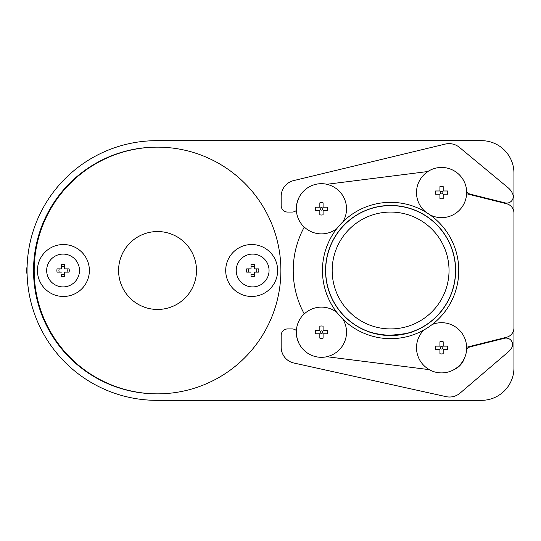 <?xml version="1.0" encoding="UTF-8"?>
<svg xmlns="http://www.w3.org/2000/svg" width="541" height="541" viewBox="0 0 541 541"><rect width="100%" height="100%" fill="white"/><g stroke="black" fill="none" stroke-linecap="round" stroke-linejoin="round"><path stroke-width="0.81" d="M432.171 324.526A25.055 25.055 0 0 1 466.619 347.248L506.572 337.266A9.738 9.738 0 0 0 513.95 327.819L513.95 213.181A9.738 9.738 0 0 0 506.572 203.734L466.592 193.746A25.055 25.055 0 0 1 429.73 214.682L426.065 212.288A25.055 25.055 0 0 1 428.032 171.504L326.642 184.312A25.055 25.055 0 0 1 342.893 221.817M326.899 356.722A25.143 25.143 0 0 1 304.231 313.861L304.272 313.942A90.888 90.888 0 0 1 304.272 227.058A25.055 25.055 0 0 0 336.806 228.633M304.245 227.119L304.231 227.139A25.143 25.143 0 0 1 326.899 184.278M429.182 369.638A25.143 25.143 0 0 0 466.7 347.227M426.585 328.394L425.199 329.232M423.907 329.976A25.055 25.055 0 0 0 429.412 369.665L326.642 356.688A25.055 25.055 0 0 0 342.893 319.183L341.574 317.858M439.941 341.777L439.941 346.132L439.941 341.777A6.194 6.194 0 0 1 443.187 341.777L443.187 346.132L447.542 346.132A6.194 6.194 0 0 1 447.542 349.378L443.187 349.378L443.187 353.733A6.194 6.194 0 0 1 439.941 353.733L439.941 349.378L439.941 353.733M439.941 349.378L435.586 349.378A6.194 6.194 0 0 1 435.586 346.132L439.941 346.132M341.229 223.507L342.352 222.351M296.63 205.452L296.624 205.519A25.055 25.055 0 0 1 298.625 198.506A22.722 22.722 0 0 0 296.624 205.519M319.839 202.848L319.839 207.203L319.839 202.848A6.194 6.194 0 0 1 323.085 202.848L323.085 207.203L327.44 207.203A6.194 6.194 0 0 1 327.44 210.449L323.085 210.449L323.085 214.804A6.194 6.194 0 0 1 319.839 214.804L319.839 210.449L319.839 214.804M319.839 210.449L315.484 210.449A6.194 6.194 0 0 1 315.484 207.203L319.839 207.203M339.187 315.254L336.806 312.367A25.055 25.055 0 0 0 304.272 313.942M298.598 342.426L298.625 342.494A25.055 25.055 0 0 1 296.624 335.481L296.63 335.542M319.839 326.196L319.839 330.551L319.839 326.196A6.194 6.194 0 0 1 323.085 326.196L323.085 330.551L327.44 330.551A6.194 6.194 0 0 1 327.44 333.797L323.085 333.797L323.085 338.152A6.194 6.194 0 0 1 319.839 338.152L319.839 333.797L319.839 338.152M319.839 333.797L315.484 333.797A6.194 6.194 0 0 1 315.484 330.551L319.839 330.551M466.68 193.766A25.143 25.143 0 0 0 427.836 171.531M439.941 186.618L439.941 190.973L439.941 186.618A6.194 6.194 0 0 1 443.187 186.618L443.187 190.973L447.542 190.973A6.194 6.194 0 0 1 447.542 194.219L443.187 194.219L443.187 198.574A6.194 6.194 0 0 1 439.941 198.574L439.941 194.219L439.941 198.574M439.941 194.219L435.586 194.219A6.194 6.194 0 0 1 435.586 190.973L439.941 190.973M443.187 346.132L443.187 341.777M443.187 353.733L443.187 349.378M440.266 347.755A1.298 1.298 0 0 0 441.564 349.053A1.298 1.298 0 0 0 442.863 347.755A1.298 1.298 0 0 0 441.564 346.456A1.298 1.298 0 0 0 440.266 347.755M323.085 207.203L323.085 202.848M323.085 214.804L323.085 210.449M320.164 208.826A1.298 1.298 0 0 0 321.462 210.124A1.298 1.298 0 0 0 322.761 208.826A1.298 1.298 0 0 0 321.462 207.528A1.298 1.298 0 0 0 320.164 208.826M296.624 335.481A22.722 22.722 0 0 0 298.625 342.494M323.085 330.551L323.085 326.196M323.085 338.152L323.085 333.797M320.164 332.174A1.298 1.298 0 0 0 321.462 333.472A1.298 1.298 0 0 0 322.761 332.174A1.298 1.298 0 0 0 321.462 330.876A1.298 1.298 0 0 0 320.164 332.174M443.187 190.973L443.187 186.618M443.187 198.574L443.187 194.219M440.266 192.596A1.298 1.298 0 0 0 441.564 193.894A1.298 1.298 0 0 0 442.863 192.596A1.298 1.298 0 0 0 441.564 191.298A1.298 1.298 0 0 0 440.266 192.596M322.436 270.5A68.166 68.166 0 0 0 390.602 338.666A68.166 68.166 0 0 0 458.768 270.5A68.166 68.166 0 0 0 390.602 202.334A68.166 68.166 0 0 0 322.436 270.5A68.166 68.166 0 0 0 390.602 338.666A68.166 68.166 0 0 0 458.768 270.5A68.166 68.166 0 0 0 390.602 202.334A68.166 68.166 0 0 0 322.436 270.5M455.522 270.5A64.92 64.92 0 0 0 390.602 205.58A64.92 64.92 0 0 0 325.682 270.5A64.92 64.92 0 0 0 390.602 335.42A64.92 64.92 0 0 0 455.522 270.5M413.148 331.376C412.384 332.816 404.113 334.155 388.35 335.379C376.57 334 369.807 332.668 368.056 331.376L370.078 332.093M371.525 332.553L379.383 334.446M381.006 334.71L387.383 335.339M388.796 335.393L392.164 335.4M369.131 209.232L370.294 208.84M371.566 208.434L372.979 208.015M374.615 207.582L376.644 207.095M378.883 206.648L384.739 205.844M386.829 205.688L396.053 205.81M397.892 205.993L403.579 206.892M405.757 207.372L407.616 207.852M449.03 270.5A58.428 58.428 0 0 0 390.602 212.072A58.428 58.428 0 0 0 332.174 270.5A58.428 58.428 0 0 0 390.602 328.928A58.428 58.428 0 0 0 449.03 270.5M466.653 349.364A6.492 6.492 0 0 1 470.4 346.788L504.516 338.267A6.492 6.492 0 0 1 511.671 347.883A16.23 16.23 0 0 1 508.263 351.921L460.066 393.124A16.23 16.23 0 0 1 446.021 396.634L293.905 363.031A16.23 16.23 0 0 1 281.178 347.18L281.178 335.42A6.492 6.492 0 0 1 287.67 328.928L292.039 328.928A6.492 6.492 0 0 1 296.367 330.585M453.547 369.861A19.476 19.476 0 0 0 464.536 357.98M461.75 177.604A19.476 19.476 0 0 0 461.027 176.677M296.367 210.415A6.492 6.492 0 0 1 292.039 212.072L287.67 212.072A6.492 6.492 0 0 1 281.178 205.58L281.178 196.39A16.23 16.23 0 0 1 293.607 180.606L445.263 144.082A16.23 16.23 0 0 1 459.424 147.368L508.08 187.727A16.23 16.23 0 0 1 512.794 194.199A6.492 6.492 0 0 1 505.186 202.902L470.4 194.212A6.492 6.492 0 0 1 466.694 191.683M280.887 270.5A123.348 123.348 0 0 0 157.539 147.152A123.348 123.348 0 0 0 34.191 270.5A123.348 123.348 0 0 0 157.539 393.848A123.348 123.348 0 0 0 280.887 270.5M277.641 270.5A25.968 25.968 0 0 0 251.673 244.532A25.968 25.968 0 0 0 225.705 270.5A25.968 25.968 0 0 0 251.673 296.468A25.968 25.968 0 0 0 277.641 270.5M196.491 270.5A38.952 38.952 0 0 0 157.539 231.548A38.952 38.952 0 0 0 118.587 270.5A38.952 38.952 0 0 0 157.539 309.452A38.952 38.952 0 0 0 196.491 270.5M89.373 270.5A25.968 25.968 0 0 0 63.405 244.532A25.968 25.968 0 0 0 37.437 270.5A25.968 25.968 0 0 0 63.405 296.468A25.968 25.968 0 0 0 89.373 270.5M252.647 286.913A16.413 16.413 0 0 0 266.862 262.297A16.413 16.413 0 0 0 238.432 262.297A16.413 16.413 0 0 0 252.647 286.913M63.081 286.913A16.413 16.413 0 0 0 77.295 262.297A16.413 16.413 0 0 0 48.866 262.297A16.413 16.413 0 0 0 63.081 286.913M251.024 264.522L251.024 268.877L251.024 264.522A6.194 6.194 0 0 1 254.27 264.522L254.27 268.877L258.625 268.877A6.194 6.194 0 0 1 258.625 272.123L254.27 272.123L254.27 276.478A6.194 6.194 0 0 1 251.024 276.478L251.024 274.328A4.152 4.152 0 0 0 254.27 274.328L254.27 272.123M251.024 274.328L251.024 276.478M251.024 272.123L246.669 272.123A6.194 6.194 0 0 1 246.669 268.877L251.024 268.877M61.458 264.522L61.458 268.877L61.458 264.522A6.194 6.194 0 0 1 64.704 264.522L64.704 268.877L69.059 268.877A6.194 6.194 0 0 1 69.059 272.123L64.704 272.123L64.704 276.478A6.194 6.194 0 0 1 61.458 276.478L61.458 274.328A4.152 4.152 0 0 0 64.704 274.328L64.704 272.123M61.458 274.328L61.458 276.478M61.458 272.123L57.103 272.123A6.194 6.194 0 0 1 57.103 268.877L61.458 268.877M256.475 272.123A4.152 4.152 0 0 0 256.475 268.877M254.27 276.478L254.27 274.328M248.819 268.877A4.152 4.152 0 0 0 248.819 272.123M254.27 268.877L254.27 264.522M254.27 266.672A4.152 4.152 0 0 0 251.024 266.672M66.908 272.123A4.152 4.152 0 0 0 66.908 268.877M64.704 276.478L64.704 274.328M59.253 268.877A4.152 4.152 0 0 0 59.253 272.123M64.704 268.877L64.704 264.522M64.704 266.672A4.152 4.152 0 0 0 61.458 266.672M27.131 275.065A25.968 25.968 0 0 1 27.131 265.935M27.05 271.359L27.064 272.59M27.07 268.147L27.05 270.067M157.215 147.152A123.348 123.348 0 0 0 33.542 270.5A123.348 123.348 0 0 0 157.215 393.848M513.95 213.181L513.95 173.12A32.46 32.46 0 0 0 481.49 140.66L156.883 140.66A129.833 129.833 0 0 0 27.05 270.493L27.05 270.493A129.833 129.833 0 0 0 156.883 400.34L481.49 400.34A32.46 32.46 0 0 0 513.95 367.88L513.95 327.819M455.65 270.5A65.048 65.048 0 0 0 390.602 205.452A65.048 65.048 0 0 0 325.554 270.5A65.048 65.048 0 0 0 390.602 335.548A65.048 65.048 0 0 0 455.65 270.5"/></g></svg>
